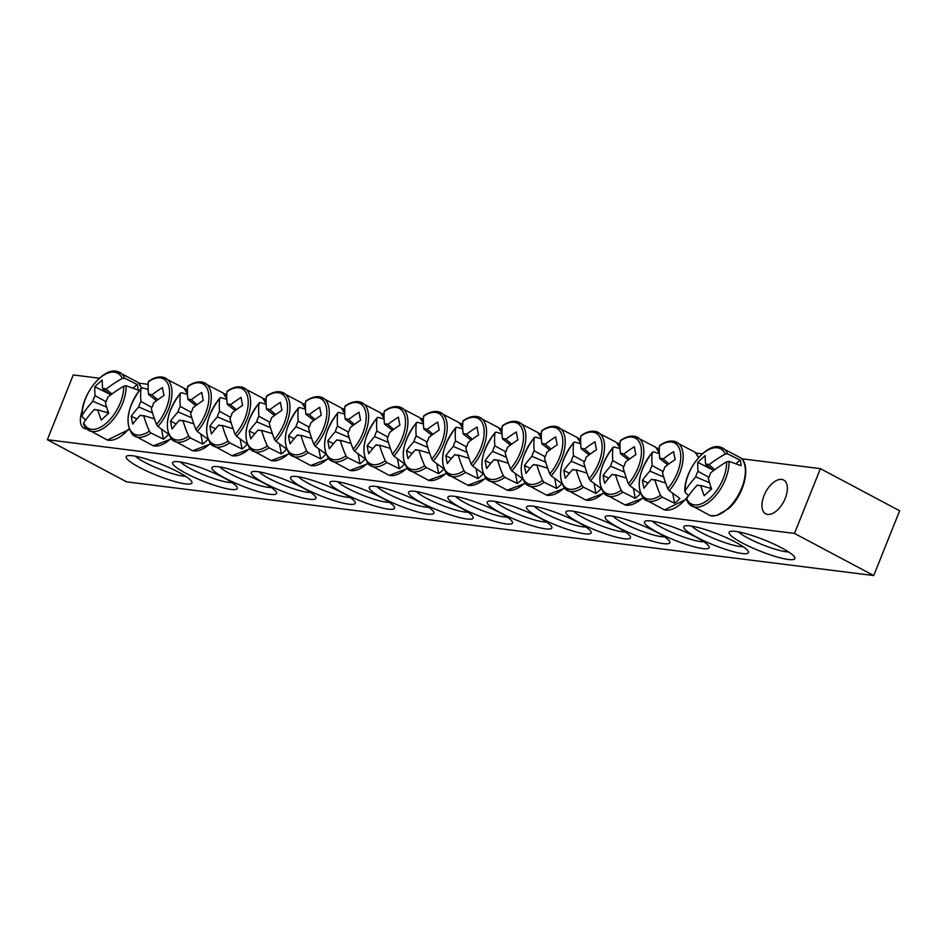 <?xml version="1.0" encoding="UTF-8"?>
<svg xmlns="http://www.w3.org/2000/svg" width="947" height="947" viewBox="0 0 947 947"><rect width="100%" height="100%" fill="white"/><g stroke="black" fill="none" stroke-linecap="round" stroke-linejoin="round"><path stroke-width="1.42" d="M232.015 482.591A29.487 4.972 21.8 0 1 190.513 468.67A29.487 4.972 21.8 0 1 180.51 461.994M185.612 473.157A34.802 5.86 -158.2 0 0 220.982 487.255A34.802 5.86 -158.2 0 0 237.152 487.385A34.802 5.86 -158.2 0 0 207.121 470.138A34.802 5.86 -158.2 0 0 173.49 461.923A34.802 5.86 -158.2 0 0 185.612 473.157M794.474 533.421L47.35 439.716L126.614 481.857L873.738 575.551L794.474 533.421L820.386 468.635L899.65 510.776L873.738 575.551M224.936 478.093A34.802 5.86 -158.2 0 0 260.295 492.191A34.802 5.86 -158.2 0 0 276.477 492.322A34.802 5.86 -158.2 0 0 246.445 475.074A34.802 5.86 -158.2 0 0 212.803 466.847A34.802 5.86 -158.2 0 0 224.936 478.093M303.585 487.954A34.802 5.86 -158.2 0 0 338.943 502.052A34.802 5.86 -158.2 0 0 355.125 502.182A34.802 5.86 -158.2 0 0 325.093 484.935A34.802 5.86 -158.2 0 0 291.451 476.708A34.802 5.86 -158.2 0 0 303.585 487.954M382.233 497.814A34.802 5.86 -158.2 0 0 417.591 511.913A34.802 5.86 -158.2 0 0 433.773 512.043A34.802 5.86 -158.2 0 0 403.742 494.796A34.802 5.86 -158.2 0 0 370.099 486.58A34.802 5.86 -158.2 0 0 382.233 497.814M735.476 542.122A34.802 5.86 -158.2 0 0 684.681 526.023A34.802 5.86 -158.2 0 0 713.967 545.141A34.802 5.86 -158.2 0 0 748.355 551.497A34.802 5.86 -158.2 0 0 735.476 542.122M656.827 532.25A34.802 5.86 -158.2 0 0 606.033 516.162A34.802 5.86 -158.2 0 0 635.319 535.268A34.802 5.86 -158.2 0 0 669.707 541.637A34.802 5.86 -158.2 0 0 656.827 532.25M578.191 522.389A34.802 5.86 -158.2 0 0 527.384 506.302A34.802 5.86 -158.2 0 0 556.67 525.407A34.802 5.86 -158.2 0 0 591.058 531.764A34.802 5.86 -158.2 0 0 578.191 522.389M499.543 512.528A34.802 5.86 -158.2 0 0 448.748 496.441A34.802 5.86 -158.2 0 0 478.034 515.547A34.802 5.86 -158.2 0 0 512.41 521.904A34.802 5.86 -158.2 0 0 499.543 512.528M781.677 547.911A35.394 5.966 -158.2 0 0 730.019 531.551A35.394 5.966 -158.2 0 0 759.802 550.988A35.394 5.966 -158.2 0 0 794.77 557.452A35.394 5.966 -158.2 0 0 781.677 547.911M178.734 472.293A35.394 5.966 -158.2 0 0 127.076 455.933A35.394 5.966 -158.2 0 0 156.859 475.37A35.394 5.966 -158.2 0 0 191.827 481.834A35.394 5.966 -158.2 0 0 178.734 472.293M538.867 517.464A34.802 5.86 -158.2 0 0 488.06 501.365A34.802 5.86 -158.2 0 0 517.346 520.483A34.802 5.86 -158.2 0 0 551.734 526.84A34.802 5.86 -158.2 0 0 538.867 517.464M617.503 527.325A34.802 5.86 -158.2 0 0 566.708 511.238A34.802 5.86 -158.2 0 0 595.994 530.344A34.802 5.86 -158.2 0 0 630.382 536.7A34.802 5.86 -158.2 0 0 617.503 527.325M696.152 537.186A34.802 5.86 -158.2 0 0 645.357 521.099A34.802 5.86 -158.2 0 0 674.643 540.204A34.802 5.86 -158.2 0 0 709.031 546.561A34.802 5.86 -158.2 0 0 696.152 537.186M421.545 502.75A34.802 5.86 -158.2 0 0 456.916 516.849A34.802 5.86 -158.2 0 0 473.098 516.979A34.802 5.86 -158.2 0 0 443.066 499.732A34.802 5.86 -158.2 0 0 409.424 491.505A34.802 5.86 -158.2 0 0 421.545 502.75M342.909 492.89A34.802 5.86 -158.2 0 0 378.267 506.988A34.802 5.86 -158.2 0 0 394.449 507.107A34.802 5.86 -158.2 0 0 364.417 489.859A34.802 5.86 -158.2 0 0 330.775 481.644A34.802 5.86 -158.2 0 0 342.909 492.89M264.26 483.017A34.802 5.86 -158.2 0 0 299.619 497.116A34.802 5.86 -158.2 0 0 315.801 497.246A34.802 5.86 -158.2 0 0 285.769 479.999A34.802 5.86 -158.2 0 0 252.127 471.784A34.802 5.86 -158.2 0 0 264.26 483.017M47.35 439.716L73.262 374.941L99.352 378.208M138.783 383.156L148.146 384.328M184.653 388.909L187.47 389.264M223.977 393.845L226.795 394.201M263.302 398.77L266.119 399.125M302.626 403.706L305.443 404.061M341.95 408.642L344.767 408.986M381.274 413.567L384.08 413.922M420.598 418.503L423.404 418.858M459.911 423.427L462.728 423.783M499.235 428.364L502.052 428.719M538.559 433.3L541.376 433.643M577.883 438.224L580.7 438.579M617.207 443.16L620.025 443.516M656.531 448.085L659.349 448.44M695.856 453.021L702.307 453.826M741.726 458.774L820.386 468.635M271.339 487.527A29.487 4.972 21.8 0 1 229.825 473.607A29.487 4.972 21.8 0 1 219.834 466.93M310.663 492.452A29.487 4.972 21.8 0 1 269.149 478.531A29.487 4.972 21.8 0 1 259.158 471.855M349.976 497.388A29.487 4.972 21.8 0 1 308.473 483.467A29.487 4.972 21.8 0 1 298.483 476.791M389.3 502.324A29.487 4.972 21.8 0 1 347.798 488.392A29.487 4.972 21.8 0 1 337.807 481.715M428.624 507.249A29.487 4.972 21.8 0 1 387.122 493.328A29.487 4.972 21.8 0 1 377.131 486.651M467.948 512.185A29.487 4.972 21.8 0 1 426.446 498.264A29.487 4.972 21.8 0 1 416.455 491.588M743.206 546.703A29.487 4.972 21.8 0 1 701.703 532.782A29.487 4.972 21.8 0 1 691.712 526.106M703.881 541.767A29.487 4.972 21.8 0 1 662.379 527.846A29.487 4.972 21.8 0 1 652.388 521.17M664.557 536.842A29.487 4.972 21.8 0 1 623.055 522.922A29.487 4.972 21.8 0 1 613.064 516.245M625.233 531.906A29.487 4.972 21.8 0 1 583.731 517.985A29.487 4.972 21.8 0 1 573.74 511.309M585.921 526.982A29.487 4.972 21.8 0 1 544.407 513.049A29.487 4.972 21.8 0 1 534.416 506.373M546.597 522.046A29.487 4.972 21.8 0 1 505.082 508.125A29.487 4.972 21.8 0 1 495.092 501.448M764.04 495.589A19.118 10.216 118 0 1 783.643 480.034A19.118 10.216 118 0 1 783.678 501.709A19.118 10.216 118 0 1 765.685 513.807A19.118 10.216 118 0 1 764.04 495.589M86.769 428.991A19.118 10.216 118 0 1 84.094 428.328A19.118 10.216 118 0 1 82.247 410.631M507.272 517.109A29.487 4.972 21.8 0 1 465.77 503.188A29.487 4.972 21.8 0 1 455.767 496.512M185.636 476.317A29.487 4.972 21.8 0 1 144.844 462.373A29.487 4.972 21.8 0 1 135.362 456.205M788.579 551.935A29.487 4.972 21.8 0 1 747.799 537.991A29.487 4.972 21.8 0 1 738.317 531.823M688.611 495.648L685.32 492.665L685.131 490.854A31.215 16.667 118 0 1 701.715 454.596A31.215 16.667 118 0 1 725.177 454.11L727.604 453.873L740.081 460.076A34.021 18.171 118 0 1 741.17 465.711L729.048 461.367L726.657 461.816A31.215 16.667 118 0 1 710.084 498.075A31.215 16.667 118 0 1 686.622 498.548L686.764 500.158A32.885 17.555 -62 0 0 689.558 504.443A32.885 17.555 -62 0 0 714.393 497.092A32.885 17.555 -62 0 0 729.048 461.367M685.32 492.665L685.131 490.854A117.878 88.284 -5.9 0 1 695.808 476.874A11.695 6.238 118 0 1 698.022 471.334A117.878 60.3 -137.2 0 1 697.785 462.396A117.156 87.728 -5.9 0 1 705.184 455.625A117.878 49.327 51.9 0 0 705.645 464.35A11.695 6.238 118 0 1 709.007 464.764A117.878 88.284 -5.9 0 1 725.177 454.11M709.007 464.764L714.855 469.641M740.081 460.076L736.364 463.497M726.657 461.816A117.878 77.311 164.8 0 0 710.57 472.908A11.695 6.238 118 0 1 708.356 478.448A117.878 49.327 51.9 0 0 711.599 488.983A117.156 76.825 164.8 0 0 704.213 495.766A117.878 60.3 -137.2 0 1 700.733 485.444A11.695 6.238 118 0 1 698.353 485.48A11.695 6.238 118 0 1 697.371 485.018A117.878 77.311 164.8 0 0 686.622 498.548M711.505 488.711L700.733 485.444M697.371 485.018L699.442 485.633M709.575 482.757L695.808 476.874M698.022 471.334L708.96 477.324M713.6 470.576L705.645 464.35M697.785 462.396L712.523 469.736M710.877 486.876L709.528 488.119M85.668 420.03L82.377 417.047L82.188 415.236A31.215 16.667 118 0 1 98.772 378.978A31.215 16.667 118 0 1 122.234 378.492L124.649 378.255L137.137 384.458A34.021 18.171 118 0 1 137.836 387.134A34.021 18.171 118 0 1 138.215 390.093L126.093 385.749L123.714 386.198A31.215 16.667 118 0 1 107.129 422.457A31.215 16.667 118 0 1 83.667 422.93L83.809 424.54A32.885 17.555 -62 0 0 86.603 428.825A32.885 17.555 -62 0 0 111.45 421.474A32.885 17.555 -62 0 0 126.093 385.749M123.714 386.198A117.878 77.311 164.8 0 0 107.627 397.29A11.695 6.238 118 0 1 105.413 402.83A117.878 49.327 51.9 0 0 108.656 413.365A117.156 76.825 164.8 0 0 101.27 420.148A117.878 60.3 -137.2 0 1 97.79 409.826A11.695 6.238 118 0 1 95.398 409.862A11.695 6.238 118 0 1 94.428 409.4A117.878 77.311 164.8 0 0 83.667 422.93M94.428 409.4L96.499 410.015M82.377 417.047L82.188 415.236A117.878 88.284 -5.9 0 1 92.865 401.256A11.695 6.238 118 0 1 95.079 395.716A117.878 60.3 -137.2 0 1 94.842 386.79A117.156 87.728 -5.9 0 1 102.24 380.007A117.878 49.327 51.9 0 0 102.702 388.732A11.695 6.238 118 0 1 106.064 389.146A117.878 88.284 -5.9 0 1 122.234 378.492M107.934 411.258L106.585 412.501M106.62 407.139L92.865 401.256M110.657 394.958L102.702 388.732M106.064 389.146L111.9 394.023M95.079 395.716L106.017 401.706M108.562 413.093L97.79 409.826M94.842 386.79L109.58 394.118M137.137 384.458L133.42 387.879M443.823 469.002A34.021 18.171 118 0 1 438.686 473.689L426.209 467.487L424.599 465.687A31.215 16.667 118 0 1 403.742 459.65A31.215 16.667 118 0 1 416.36 422.907L417.52 422.291L423.427 424.019M424.528 415.863L423.569 416.289A31.215 16.667 118 0 1 444.427 422.326A31.215 16.667 118 0 1 431.808 459.082L433.217 461.047L443.954 468.86M423.569 416.289A117.878 49.327 51.9 0 0 423.83 429.003A11.695 6.238 118 0 1 427.192 429.429A117.878 88.284 -5.9 0 1 437.739 422.078A117.156 49.019 51.9 0 0 439.254 429.974A117.878 77.311 164.8 0 0 428.766 437.573A11.695 6.238 118 0 1 426.552 443.113A117.878 49.327 51.9 0 0 431.808 459.082M424.599 465.687A117.878 60.3 -137.2 0 1 418.929 450.097A11.695 6.238 118 0 1 416.538 450.145A11.695 6.238 118 0 1 415.567 449.683A117.878 77.311 164.8 0 0 408.027 458.62A117.156 59.921 -137.2 0 1 406.512 450.725A117.878 88.284 -5.9 0 1 413.993 441.539A11.695 6.238 118 0 1 416.207 435.999A117.878 60.3 -137.2 0 1 416.36 422.907L417.52 422.291M436.827 463.994L438.686 473.689M429.701 453.376L418.929 450.097M427.76 447.41L413.993 441.539M416.207 435.999L427.144 441.989M431.785 435.229L423.83 429.003M427.192 429.429L433.039 434.294M415.567 449.683L417.627 450.287M406.512 450.725L412.123 453.518M431.205 434.768L431.358 435.561M483.148 473.926A34.021 18.171 118 0 1 478.01 478.626L465.533 472.411L463.923 470.623A31.215 16.667 118 0 1 443.066 464.586A31.215 16.667 118 0 1 455.685 427.831L456.833 427.227L462.752 428.955A33.003 17.614 118 0 0 459.188 422.682L462.728 428.328M463.852 420.799L462.894 421.226A31.215 16.667 118 0 1 483.751 427.263A31.215 16.667 118 0 1 471.133 464.006L472.541 465.983L483.278 473.796M462.894 421.226A117.878 49.327 51.9 0 0 463.154 433.939A11.695 6.238 118 0 1 466.516 434.353A117.878 88.284 -5.9 0 1 477.063 427.014A117.156 49.019 51.9 0 0 478.578 434.91A117.878 77.311 164.8 0 0 468.09 442.498A11.695 6.238 118 0 1 465.865 448.038A117.878 49.327 51.9 0 0 471.133 464.006M463.923 470.623A117.878 60.3 -137.2 0 1 458.253 455.034A11.695 6.238 118 0 1 455.862 455.069A11.695 6.238 118 0 1 454.88 454.607A117.878 77.311 164.8 0 0 447.351 463.557A117.156 59.921 -137.2 0 1 445.836 455.661A117.878 88.284 -5.9 0 1 453.317 446.463A11.695 6.238 118 0 1 455.531 440.923A117.878 60.3 -137.2 0 1 455.685 427.831L456.833 427.227M476.152 468.931L478.01 478.626M469.014 458.301L458.253 455.034M467.084 452.346L453.317 446.463M455.531 440.923L466.469 446.913M471.109 440.166L463.154 433.939M466.516 434.353L472.364 439.23M454.88 454.607L456.951 455.211M445.836 455.661L451.447 458.443M470.529 439.704L470.671 440.485M522.472 478.862A34.021 18.171 118 0 1 517.334 483.55L504.858 477.347L503.248 475.56A31.215 16.667 118 0 1 482.39 469.511A31.215 16.667 118 0 1 495.009 432.767L496.157 432.163L502.076 433.88M503.177 425.724L502.218 426.15A31.215 16.667 118 0 1 523.075 432.187A31.215 16.667 118 0 1 510.445 468.943L511.865 470.908L522.602 478.72M502.218 426.15A117.878 49.327 51.9 0 0 502.478 438.863A11.695 6.238 118 0 1 505.84 439.29A117.878 88.284 -5.9 0 1 516.375 431.939A117.156 49.019 51.9 0 0 517.902 439.846A117.878 77.311 164.8 0 0 507.403 447.434A11.695 6.238 118 0 1 505.189 452.974A117.878 49.327 51.9 0 0 510.445 468.943M503.248 475.56A117.878 60.3 -137.2 0 1 497.566 459.958A11.695 6.238 118 0 1 495.186 460.005A11.695 6.238 118 0 1 494.204 459.544A117.878 77.311 164.8 0 0 486.675 468.493A117.156 59.921 -137.2 0 1 485.16 460.585A117.878 88.284 -5.9 0 1 492.641 451.399A11.695 6.238 118 0 1 494.855 445.859A117.878 60.3 -137.2 0 1 495.009 432.767L496.157 432.163M515.476 473.855L517.334 483.55M508.338 463.237L497.566 459.958M506.408 457.271L492.641 451.399M494.855 445.859L505.793 451.849M510.433 445.09L502.478 438.863M505.84 439.29L511.688 444.167M494.204 459.544L496.275 460.147M485.16 460.585L490.771 463.379M509.853 444.64L509.995 445.421M561.796 483.799A34.021 18.171 118 0 1 556.658 488.486L544.182 482.272L542.56 480.484A31.215 16.667 118 0 1 521.714 474.447A31.215 16.667 118 0 1 534.333 437.692L535.481 437.088L541.4 438.816A33.003 17.614 118 0 0 537.837 432.554L541.376 438.189M542.501 430.66L541.542 431.086A31.215 16.667 118 0 1 562.4 437.123A31.215 16.667 118 0 1 549.769 473.867L551.19 475.844L561.926 483.657M541.542 431.086A117.878 49.327 51.9 0 0 541.802 443.8A11.695 6.238 118 0 1 545.164 444.214A117.878 88.284 -5.9 0 1 555.7 436.875A117.156 49.019 51.9 0 0 557.227 444.77A117.878 77.311 164.8 0 0 546.727 452.358A11.695 6.238 118 0 1 544.513 457.898A117.878 49.327 51.9 0 0 549.769 473.867M542.56 480.484A117.878 60.3 -137.2 0 1 536.89 464.894A11.695 6.238 118 0 1 534.51 464.93A11.695 6.238 118 0 1 533.528 464.468A117.878 77.311 164.8 0 0 525.999 473.417A117.156 59.921 -137.2 0 1 524.484 465.522A117.878 88.284 -5.9 0 1 531.965 456.324A11.695 6.238 118 0 1 534.179 450.784A117.878 60.3 -137.2 0 1 534.333 437.692L535.481 437.088M554.788 478.791L556.658 488.486M547.662 468.173L536.89 464.894M545.732 462.207L531.965 456.324M534.179 450.784L545.117 456.774M549.757 450.026L541.802 443.8M545.164 444.214L551.012 449.091M533.528 464.468L535.6 465.084M524.484 465.522L530.095 468.315M549.165 449.565L549.319 450.346M601.12 488.723A34.021 18.171 118 0 1 595.983 493.423L583.494 487.208L581.884 485.42A31.215 16.667 118 0 1 561.026 479.383A31.215 16.667 118 0 1 573.657 442.628L574.805 442.024L580.724 443.752M581.813 435.584L580.866 436.011A31.215 16.667 118 0 1 601.712 442.048A31.215 16.667 118 0 1 589.093 478.803L590.514 480.78L601.25 488.581M580.866 436.011A117.878 49.327 51.9 0 0 581.127 448.724A11.695 6.238 118 0 1 584.488 449.15A117.878 88.284 -5.9 0 1 595.024 441.811A117.156 49.019 51.9 0 0 596.551 449.707A117.878 77.311 164.8 0 0 586.051 457.294A11.695 6.238 118 0 1 583.837 462.834A117.878 49.327 51.9 0 0 589.093 478.803M581.884 485.42A117.878 60.3 -137.2 0 1 576.214 469.83A11.695 6.238 118 0 1 573.823 469.866A11.695 6.238 118 0 1 572.852 469.404A117.878 77.311 164.8 0 0 565.323 478.353A117.156 59.921 -137.2 0 1 563.808 470.446A117.878 88.284 -5.9 0 1 571.29 461.26A11.695 6.238 118 0 1 573.503 455.72A117.878 60.3 -137.2 0 1 573.657 442.628L574.805 442.024M594.112 483.728L595.983 493.423M586.986 473.098L576.214 469.83M585.045 467.131L571.29 461.26M573.503 455.72L584.441 461.71M589.081 454.951L581.127 448.724M584.488 449.15L590.324 454.027M572.852 469.404L574.924 470.008M563.808 470.446L569.419 473.24M588.489 454.501L588.643 455.282M640.444 493.659A34.021 18.171 118 0 1 635.307 498.347L622.818 492.144L621.208 490.345A31.215 16.667 118 0 1 600.351 484.308A31.215 16.667 118 0 1 612.981 447.564L614.13 446.948L620.048 448.677M621.137 440.521L620.19 440.947A31.215 16.667 118 0 1 641.036 446.984A31.215 16.667 118 0 1 628.417 483.739L629.838 485.704L640.574 493.517M620.19 440.947A117.878 49.327 51.9 0 0 620.451 453.66A11.695 6.238 118 0 1 623.813 454.087A117.878 88.284 -5.9 0 1 634.348 446.735A117.156 49.019 51.9 0 0 635.863 454.631A117.878 77.311 164.8 0 0 625.375 462.231A11.695 6.238 118 0 1 623.162 467.771A117.878 49.327 51.9 0 0 628.417 483.739M621.208 490.345A117.878 60.3 -137.2 0 1 615.538 474.755A11.695 6.238 118 0 1 613.147 474.802A11.695 6.238 118 0 1 612.176 474.34A117.878 77.311 164.8 0 0 604.648 483.278A117.156 59.921 -137.2 0 1 603.121 475.382A117.878 88.284 -5.9 0 1 610.614 466.196A11.695 6.238 118 0 1 612.827 460.656A117.878 60.3 -137.2 0 1 612.981 447.564L614.13 446.948M633.436 488.652L635.307 498.347M626.31 478.034L615.538 474.755M624.369 472.068L610.614 466.196M612.827 460.656L623.765 466.646M628.406 459.887L620.451 453.66M623.813 454.087L629.648 458.952M612.176 474.34L614.248 474.944M603.121 475.382L608.732 478.176M627.814 459.425L627.968 460.218M660.461 445.457L659.503 445.883A31.215 16.667 118 0 1 680.36 451.92A31.215 16.667 118 0 1 667.742 488.664L669.162 490.641L679.899 498.453A34.021 18.171 118 0 1 674.631 503.283L662.142 497.068L660.533 495.281A31.215 16.667 118 0 1 639.675 489.244A31.215 16.667 118 0 1 652.294 452.488L653.454 451.885L659.372 453.613A33.003 17.614 118 0 0 655.809 447.339L659.337 452.986M659.503 445.883A117.878 49.327 51.9 0 0 659.763 458.597A11.695 6.238 118 0 1 663.125 459.011A117.878 88.284 -5.9 0 1 673.672 451.672A117.156 49.019 51.9 0 0 675.187 459.567A117.878 77.311 164.8 0 0 664.699 467.155A11.695 6.238 118 0 1 662.486 472.695A117.878 49.327 51.9 0 0 667.742 488.664M660.533 495.281A117.878 60.3 -137.2 0 1 654.862 479.691A11.695 6.238 118 0 1 652.471 479.727A11.695 6.238 118 0 1 651.5 479.265A117.878 77.311 164.8 0 0 643.972 488.214A117.156 59.921 -137.2 0 1 642.445 480.318A117.878 88.284 -5.9 0 1 649.926 471.121A11.695 6.238 118 0 1 652.152 465.581A117.878 60.3 -137.2 0 1 652.294 452.488L653.454 451.885M672.761 493.588L674.631 503.283M665.634 482.958L654.862 479.691M663.693 477.004L649.926 471.121M652.152 465.581L663.089 471.57M667.718 464.823L659.763 458.597M663.125 459.011L668.973 463.888M651.5 479.265L653.572 479.869M642.445 480.318L648.056 483.1M667.138 464.361L667.292 465.143M404.499 464.066A34.021 18.171 118 0 1 399.374 468.765L386.885 462.55L385.275 460.763A31.215 16.667 118 0 1 364.417 454.726A31.215 16.667 118 0 1 377.036 417.97L378.196 417.367L384.103 419.095M385.204 410.927L384.245 411.353A31.215 16.667 118 0 1 405.103 417.39A31.215 16.667 118 0 1 392.484 454.146L393.905 456.111L404.629 463.923M384.245 411.353A117.878 49.327 51.9 0 0 384.506 424.067A11.695 6.238 118 0 1 387.868 424.493A117.878 88.284 -5.9 0 1 398.415 417.154A117.156 49.019 51.9 0 0 399.93 425.049A117.878 77.311 164.8 0 0 389.442 432.637A11.695 6.238 118 0 1 387.228 438.177A117.878 49.327 51.9 0 0 392.484 454.146M385.275 460.763A117.878 60.3 -137.2 0 1 379.605 445.173A11.695 6.238 118 0 1 377.214 445.208A11.695 6.238 118 0 1 376.243 444.747A117.878 77.311 164.8 0 0 368.714 453.696A117.156 59.921 -137.2 0 1 367.187 445.788A117.878 88.284 -5.9 0 1 374.669 436.603A11.695 6.238 118 0 1 376.894 431.063A117.878 60.3 -137.2 0 1 377.036 417.97L378.196 417.367M397.503 459.07L399.374 468.765M390.377 448.44L379.605 445.173M388.436 442.474L374.669 436.603M376.894 431.063L387.832 437.052M392.46 430.293L384.506 424.067M387.868 424.493L393.715 429.37M376.243 444.747L378.315 445.35M367.187 445.788L372.798 448.582M391.88 429.843L392.034 430.625M365.187 459.141A34.021 18.171 118 0 1 360.049 463.829L347.561 457.614L345.951 455.827A31.215 16.667 118 0 1 325.093 449.789A31.215 16.667 118 0 1 337.724 413.034L338.872 412.43L344.791 414.159A33.003 17.614 118 0 0 341.228 407.885L344.755 413.531M345.88 406.003L344.921 406.429A31.215 16.667 118 0 1 365.779 412.466A31.215 16.667 118 0 1 353.16 449.209L354.58 451.186L365.317 458.999M344.921 406.429A117.878 49.327 51.9 0 0 345.193 419.142A11.695 6.238 118 0 1 348.555 419.557A117.878 88.284 -5.9 0 1 359.091 412.217A117.156 49.019 51.9 0 0 360.606 420.113A117.878 77.311 164.8 0 0 350.118 427.701A11.695 6.238 118 0 1 347.904 433.241A117.878 49.327 51.9 0 0 353.16 449.209M345.951 455.827A117.878 60.3 -137.2 0 1 340.281 440.237A11.695 6.238 118 0 1 337.89 440.272A11.695 6.238 118 0 1 336.919 439.81A117.878 77.311 164.8 0 0 329.39 448.76A117.156 59.921 -137.2 0 1 327.863 440.864A117.878 88.284 -5.9 0 1 335.356 431.666A11.695 6.238 118 0 1 337.57 426.126A117.878 60.3 -137.2 0 1 337.724 413.034L338.872 412.43M358.179 454.134L360.049 463.829M351.053 443.516L340.281 440.237M349.112 437.55L335.356 431.666M337.57 426.126L348.508 432.116M353.136 425.369L345.193 419.142M348.555 419.557L354.391 424.434M336.919 439.81L338.99 440.426M327.863 440.864L333.474 443.658M352.556 424.907L352.71 425.688M325.863 454.205A34.021 18.171 118 0 1 320.725 458.893L308.237 452.69L306.627 450.902A31.215 16.667 118 0 1 285.769 444.853A31.215 16.667 118 0 1 298.4 408.11L299.548 407.506L305.467 409.222M306.556 401.066L305.609 401.492A31.215 16.667 118 0 1 326.455 407.53A31.215 16.667 118 0 1 313.836 444.285L315.256 446.25L325.993 454.063M305.609 401.492A117.878 49.327 51.9 0 0 305.869 414.206A11.695 6.238 118 0 1 309.231 414.632A117.878 88.284 -5.9 0 1 319.766 407.281A117.156 49.019 51.9 0 0 321.293 415.188A117.878 77.311 164.8 0 0 310.794 422.776A11.695 6.238 118 0 1 308.58 428.316A117.878 49.327 51.9 0 0 313.836 444.285M306.627 450.902A117.878 60.3 -137.2 0 1 300.957 435.3A11.695 6.238 118 0 1 298.565 435.348A11.695 6.238 118 0 1 297.595 434.886A117.878 77.311 164.8 0 0 290.066 443.823A117.156 59.921 -137.2 0 1 288.539 435.928A117.878 88.284 -5.9 0 1 296.032 426.742A11.695 6.238 118 0 1 298.246 421.202A117.878 60.3 -137.2 0 1 298.4 408.11L299.548 407.506M318.855 449.198L320.725 458.893M311.729 438.579L300.957 435.3M309.787 432.613L296.032 426.742M298.246 421.202L309.184 427.192M313.824 420.432L305.869 414.206M309.231 414.632L315.067 419.509M297.595 434.886L299.666 435.49M288.539 435.928L294.15 438.721M313.232 419.983L313.386 420.764M286.539 449.269A34.021 18.171 118 0 1 281.401 453.968L268.924 447.753L267.303 445.966A31.215 16.667 118 0 1 246.457 439.929A31.215 16.667 118 0 1 259.076 403.173L260.224 402.57L266.143 404.298M267.232 396.142L266.285 396.556A31.215 16.667 118 0 1 287.142 402.605A31.215 16.667 118 0 1 274.512 439.349L275.932 441.326L286.669 449.138M266.285 396.556A117.878 49.327 51.9 0 0 266.545 409.282A11.695 6.238 118 0 1 269.907 409.696A117.878 88.284 -5.9 0 1 280.442 402.357A117.156 49.019 51.9 0 0 281.969 410.252A117.878 77.311 164.8 0 0 271.469 417.84A11.695 6.238 118 0 1 269.256 423.38A117.878 49.327 51.9 0 0 274.512 439.349M267.303 445.966A117.878 60.3 -137.2 0 1 261.632 430.376A11.695 6.238 118 0 1 259.253 430.412A11.695 6.238 118 0 1 258.271 429.95A117.878 77.311 164.8 0 0 250.742 438.899A117.156 59.921 -137.2 0 1 249.227 431.003A117.878 88.284 -5.9 0 1 256.708 421.806A11.695 6.238 118 0 1 258.922 416.266A117.878 60.3 -137.2 0 1 259.076 403.173L260.224 402.57M279.531 444.273L281.401 453.968M272.405 433.643L261.632 430.376M270.463 427.689L256.708 421.806M258.922 416.266L269.859 422.255M274.5 415.508L266.545 409.282M269.907 409.696L275.743 414.573M258.271 429.95L260.342 430.554M249.227 431.003L254.838 433.785M273.908 415.046L274.062 415.828M247.214 444.344A34.021 18.171 118 0 1 242.077 449.032L229.6 442.829L227.978 441.03A31.215 16.667 118 0 1 207.133 434.993A31.215 16.667 118 0 1 219.751 398.249L220.9 397.633L226.818 399.362A33.003 17.614 118 0 0 223.255 393.1L226.795 398.746M227.919 391.206L226.96 391.632A31.215 16.667 118 0 1 247.818 397.669A31.215 16.667 118 0 1 235.187 434.424L236.608 436.389L247.345 444.202M226.96 391.632A117.878 49.327 51.9 0 0 227.221 404.345A11.695 6.238 118 0 1 230.583 404.771A117.878 88.284 -5.9 0 1 241.118 397.42A117.156 49.019 51.9 0 0 242.645 405.316A117.878 77.311 164.8 0 0 232.145 412.916A11.695 6.238 118 0 1 229.932 418.456A117.878 49.327 51.9 0 0 235.187 434.424M227.978 441.03A117.878 60.3 -137.2 0 1 222.308 425.44A11.695 6.238 118 0 1 219.929 425.487A11.695 6.238 118 0 1 218.946 425.025A117.878 77.311 164.8 0 0 211.418 433.963A117.156 59.921 -137.2 0 1 209.903 426.067A117.878 88.284 -5.9 0 1 217.384 416.881A11.695 6.238 118 0 1 219.597 411.341A117.878 60.3 -137.2 0 1 219.751 398.249L220.9 397.633M240.218 439.337L242.077 449.032M233.08 428.719L222.308 425.44M231.151 422.753L217.384 416.881M219.597 411.341L230.535 417.331M235.176 410.572L227.221 404.345M230.583 404.771L236.43 409.637M218.946 425.025L221.018 425.629M209.903 426.067L215.514 428.861M234.584 410.11L234.738 410.903M207.89 439.408A34.021 18.171 118 0 1 202.753 444.096L190.276 437.893L188.666 436.105A31.215 16.667 118 0 1 167.808 430.068A31.215 16.667 118 0 1 180.427 393.313L181.575 392.709L187.494 394.425M188.595 386.269L187.636 386.696A31.215 16.667 118 0 1 208.494 392.733A31.215 16.667 118 0 1 195.875 429.488L197.284 431.453L208.02 439.266M187.636 386.696A117.878 49.327 51.9 0 0 187.897 399.409A11.695 6.238 118 0 1 191.258 399.835A117.878 88.284 -5.9 0 1 201.806 392.496A117.156 49.019 51.9 0 0 203.321 400.392A117.878 77.311 164.8 0 0 192.821 407.979A11.695 6.238 118 0 1 190.607 413.519A117.878 49.327 51.9 0 0 195.875 429.488M188.666 436.105A117.878 60.3 -137.2 0 1 182.984 420.515A11.695 6.238 118 0 1 180.605 420.551A11.695 6.238 118 0 1 179.622 420.089A117.878 77.311 164.8 0 0 172.094 429.038A117.156 59.921 -137.2 0 1 170.578 421.131A117.878 88.284 -5.9 0 1 178.06 411.945A11.695 6.238 118 0 1 180.273 406.405A117.878 60.3 -137.2 0 1 180.427 393.313L181.575 392.709M200.894 434.413L202.753 444.096M193.756 423.783L182.984 420.515M191.827 417.816L178.06 411.945M180.273 406.405L191.211 412.395M195.851 405.636L187.897 399.409M191.258 399.835L197.106 404.712M179.622 420.089L181.694 420.693M170.578 421.131L176.189 423.925M195.271 405.186L195.413 405.967M168.566 434.472A34.021 18.171 118 0 1 163.429 439.171L150.952 432.957L149.342 431.169A31.215 16.667 118 0 1 128.484 425.132A31.215 16.667 118 0 1 141.103 388.377L142.251 387.773L148.17 389.501M149.271 381.345L148.312 381.771A31.215 16.667 118 0 1 169.17 387.808A31.215 16.667 118 0 1 156.551 424.552L157.96 426.529L168.696 434.342M148.312 381.771A117.878 49.327 51.9 0 0 148.572 394.485A11.695 6.238 118 0 1 151.934 394.899A117.878 88.284 -5.9 0 1 162.482 387.56A117.156 49.019 51.9 0 0 163.997 395.455A117.878 77.311 164.8 0 0 153.509 403.043A11.695 6.238 118 0 1 151.283 408.583A117.878 49.327 51.9 0 0 156.551 424.552M149.342 431.169A117.878 60.3 -137.2 0 1 143.672 415.579A11.695 6.238 118 0 1 141.281 415.615A11.695 6.238 118 0 1 140.31 415.153A117.878 77.311 164.8 0 0 132.769 424.102A117.156 59.921 -137.2 0 1 131.254 416.207A117.878 88.284 -5.9 0 1 138.736 407.009A11.695 6.238 118 0 1 140.949 401.469A117.878 60.3 -137.2 0 1 141.103 388.377L142.251 387.773M161.57 429.476L163.429 439.171M154.432 418.858L143.672 415.579M152.503 412.892L138.736 407.009M140.949 401.469L151.887 407.459M156.527 400.711L148.572 394.485M151.934 394.899L157.782 399.776M140.31 415.153L142.37 415.769M131.254 416.207L136.865 419M155.947 400.25L156.101 401.031M727.829 508.622A33.003 17.614 118 0 1 710.357 515.677L716.595 515.547L728.717 508.551C744.093 495.21 751.196 466.031 741.004 458.028A33.003 17.614 118 0 1 727.829 508.622M727.604 453.873A32.885 17.555 -62 0 0 720.063 447.055L741.004 458.028M124.649 378.255A32.885 17.555 -62 0 0 117.12 371.449L138.061 382.41A33.003 17.614 118 0 1 141.352 387.915M128.958 428.754A33.003 17.614 118 0 1 107.413 440.059L129.206 429.429M446.203 473.109A33.003 17.614 118 0 1 428.541 480.33L446.57 473.524M416.526 422.516C402.57 441.515 399.646 457.046 407.743 469.108A32.885 17.555 -62 0 0 426.209 467.487M433.217 461.047A32.885 17.555 -62 0 0 447.055 430.601A32.885 17.555 -62 0 0 438.248 411.72L459.188 422.682M472.541 465.983A32.885 17.555 -62 0 0 486.379 435.537A32.885 17.555 -62 0 0 477.572 416.644L498.513 427.618A33.003 17.614 118 0 1 502.04 433.868M485.527 478.046A33.003 17.614 118 0 1 467.865 485.266L485.882 478.448M455.838 427.452C441.894 446.451 438.958 461.97 447.067 474.033A32.885 17.555 -62 0 0 465.533 472.411M524.851 482.97A33.003 17.614 118 0 1 507.19 490.191L525.206 483.384M495.163 432.388C481.206 451.376 478.282 466.907 486.391 478.969A32.885 17.555 -62 0 0 504.858 477.347M511.865 470.908A32.885 17.555 -62 0 0 525.703 440.473A32.885 17.555 -62 0 0 516.896 421.581L537.837 432.554M551.19 475.844A32.885 17.555 -62 0 0 565.028 445.398A32.885 17.555 -62 0 0 556.22 426.517L577.161 437.478A33.003 17.614 118 0 1 580.689 443.729M564.175 487.906A33.003 17.614 118 0 1 546.514 495.127L564.53 488.321M534.487 437.313C520.53 456.312 517.607 471.843 525.715 483.905A32.885 17.555 -62 0 0 544.182 482.272M590.514 480.78A32.885 17.555 -62 0 0 604.352 450.334A32.885 17.555 -62 0 0 595.545 431.441L616.485 442.415A33.003 17.614 118 0 1 620.013 448.665M603.499 492.831A33.003 17.614 118 0 1 585.838 500.063L603.855 493.245M573.811 442.249C559.855 461.248 556.931 476.767 565.028 488.83A32.885 17.555 -62 0 0 583.494 487.208M642.812 497.767A33.003 17.614 118 0 1 625.162 504.988L643.179 498.181M613.135 447.173C599.179 466.173 596.255 481.703 604.352 493.766A32.885 17.555 -62 0 0 622.818 492.144M629.838 485.704A32.885 17.555 -62 0 0 643.676 455.27A32.885 17.555 -62 0 0 634.869 436.378L655.809 447.339M669.162 490.641A32.885 17.555 -62 0 0 682.988 460.195A32.885 17.555 -62 0 0 674.181 441.302L695.134 452.275A33.003 17.614 118 0 1 698.424 457.756M688.469 495.541A33.003 17.614 118 0 1 664.486 509.924L686.374 499.176M652.459 452.11C638.503 471.109 635.579 486.628 643.676 498.69A32.885 17.555 -62 0 0 662.142 497.068M393.905 456.111A32.885 17.555 -62 0 0 407.731 425.677A32.885 17.555 -62 0 0 398.924 406.784L419.876 417.757A33.003 17.614 118 0 1 423.392 424.007M406.879 468.173A33.003 17.614 118 0 1 389.229 475.406L407.246 468.587M377.202 417.591C363.246 436.591 360.322 452.11 368.419 464.172A32.885 17.555 -62 0 0 386.885 462.55M354.58 451.186A32.885 17.555 -62 0 0 368.419 420.74A32.885 17.555 -62 0 0 359.611 401.859L380.552 412.821A33.003 17.614 118 0 1 384.08 419.071M367.554 463.249A33.003 17.614 118 0 1 349.905 470.47L367.921 463.663M337.878 412.655C323.921 431.654 320.997 447.185 329.094 459.248A32.885 17.555 -62 0 0 347.561 457.614M328.242 458.312A33.003 17.614 118 0 1 310.58 465.533L328.597 458.727M298.554 407.731C284.597 426.718 281.673 442.249 289.77 454.311A32.885 17.555 -62 0 0 308.237 452.69M315.256 446.25A32.885 17.555 -62 0 0 329.094 415.816A32.885 17.555 -62 0 0 320.287 396.923L341.228 407.885M275.932 441.326A32.885 17.555 -62 0 0 289.77 410.88A32.885 17.555 -62 0 0 280.963 391.987L301.904 402.96A33.003 17.614 118 0 1 305.431 409.211M288.918 453.388A33.003 17.614 118 0 1 271.256 460.609L289.273 453.791M259.229 402.795C245.273 421.794 242.349 437.313 250.446 449.375A32.885 17.555 -62 0 0 268.924 447.753M236.608 436.389A32.885 17.555 -62 0 0 250.446 405.943A32.885 17.555 -62 0 0 241.639 387.063L262.579 398.024A33.003 17.614 118 0 1 266.107 404.286M249.594 448.452A33.003 17.614 118 0 1 231.932 455.673L249.949 448.866M219.905 397.858C205.949 416.858 203.025 432.388 211.134 444.451A32.885 17.555 -62 0 0 229.6 442.829M210.27 443.516A33.003 17.614 118 0 1 192.608 450.736L210.625 443.93M180.581 392.934C166.636 411.921 163.701 427.452 171.809 439.515A32.885 17.555 -62 0 0 190.276 437.893M197.284 431.453A32.885 17.555 -62 0 0 211.122 401.019A32.885 17.555 -62 0 0 202.315 382.126L223.255 393.1M157.96 426.529A32.885 17.555 -62 0 0 171.798 396.083A32.885 17.555 -62 0 0 162.991 377.202L183.931 388.163A33.003 17.614 118 0 1 187.459 394.414M170.945 438.591A33.003 17.614 118 0 1 153.284 445.812L171.3 439.006M141.257 387.998C127.312 406.997 124.377 422.528 132.485 434.578A32.885 17.555 -62 0 0 150.952 432.957M686.445 499.744L689.558 504.443L710.357 515.677M720.063 447.055C706.142 442.545 683.521 471.31 684.894 491.671M138.061 382.41L141.505 387.82M83.502 424.126L86.603 428.825L107.413 440.059M117.12 371.449C103.199 366.927 80.578 395.692 81.951 416.053M407.743 469.108L428.541 480.33M438.248 411.72C433.868 410.832 429.05 412.205 423.806 415.84M498.513 427.618L502.052 433.264M447.067 474.033L467.865 485.266M477.572 416.644C473.192 415.769 468.374 417.142 463.13 420.776M486.391 478.969L507.19 490.191M516.896 421.581C512.516 420.693 507.699 422.078 502.443 425.7M577.161 437.478L580.7 443.125M525.715 483.905L546.514 495.127M556.22 426.517C551.841 425.629 547.023 427.002 541.767 430.636M616.485 442.415L620.025 448.061M565.028 488.83L585.838 500.063M595.545 431.441C591.165 430.565 586.347 431.939 581.091 435.573M604.352 493.766L625.162 504.988M634.869 436.378C630.489 435.49 625.671 436.863 620.415 440.497M695.134 452.275L698.555 457.614M643.676 498.69L664.486 509.924M674.181 441.302C669.813 440.426 664.995 441.799 659.739 445.433M419.876 417.757L423.404 423.404M368.419 464.172L389.229 475.406M398.924 406.784C394.544 405.908 389.738 407.281 384.482 410.903M380.552 412.821L384.08 418.467M329.094 459.248L349.905 470.47M359.611 401.859C355.232 400.972 350.414 402.345 345.158 405.979M289.77 454.311L310.58 465.533M320.287 396.923C315.907 396.035 311.09 397.42 305.834 401.043M301.904 402.96L305.443 408.607M250.446 449.375L271.256 460.609M280.963 391.987C276.583 391.111 271.765 392.484 266.509 396.118M262.579 398.024L266.119 403.671M211.134 444.451L231.932 455.673M241.639 387.063C237.259 386.175 232.441 387.548 227.185 391.182M171.809 439.515L192.608 450.736M202.315 382.126C197.935 381.25 193.117 382.624 187.861 386.246M183.931 388.163L187.47 393.81M132.485 434.578L153.284 445.812M162.991 377.202C158.611 376.314 153.793 377.687 148.549 381.321"/></g></svg>
